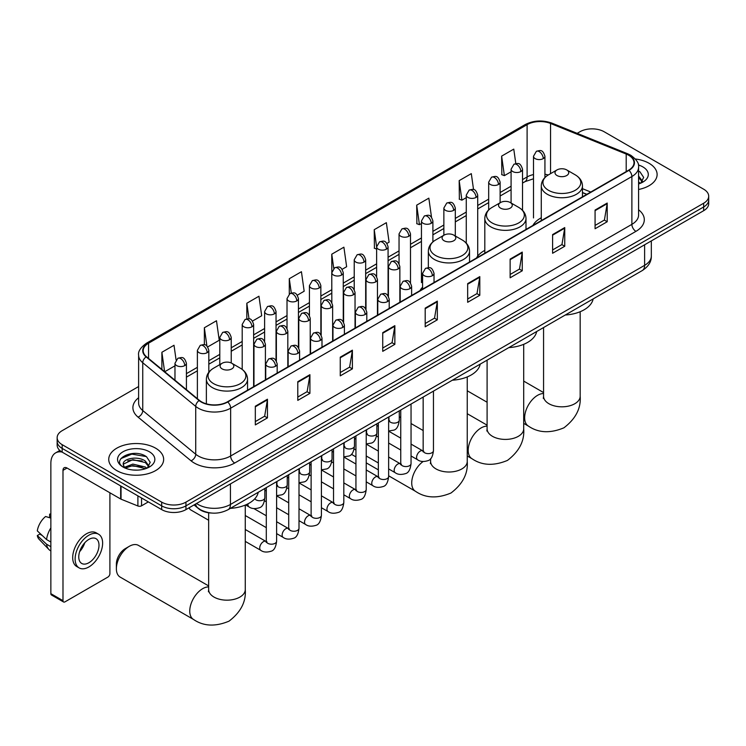 <?xml version="1.0" encoding="UTF-8"?>
<svg xmlns="http://www.w3.org/2000/svg" width="746" height="746" viewBox="0 0 746 746"><rect width="100%" height="100%" fill="white"/><g stroke="black" fill="none" stroke-linecap="round" stroke-linejoin="round"><path stroke-width="1.12" d="M422.59 287.173A30.316 17.503 0 0 0 419.979 290.642M484.807 250.386A30.316 17.503 0 0 0 476.452 258.041M541.27 217.785A30.316 17.503 0 0 0 532.914 225.451M586.729 194.37L582.458 192.645M211.659 513.052A17.158 9.903 180 0 1 198.8 508.856L194.035 504.93M138.616 386.54L62.179 430.666A17.158 9.903 0 0 0 57.153 437.669L57.153 445.148A17.158 9.903 0 0 0 62.179 452.151L161.677 509.602A17.158 9.903 0 0 0 185.95 509.602L703.674 210.689A17.158 9.903 0 0 0 708.7 203.686L708.7 199.947A17.158 9.903 0 0 1 703.674 206.959A17.158 9.903 0 0 0 708.7 199.947L708.7 196.217A17.158 9.903 0 0 0 703.674 189.204L604.176 131.762A17.158 9.903 0 0 0 579.903 131.762L577.162 133.347M57.153 437.669A17.158 9.903 0 0 0 62.179 444.681L161.677 502.123A17.158 9.903 0 0 0 185.95 502.123L185.95 505.863L703.674 206.959L185.95 505.863A17.158 9.903 0 0 1 161.677 505.863A17.158 9.903 0 0 0 185.95 505.863L185.95 509.602M62.179 444.681L62.179 448.411L161.677 505.863L62.179 448.411A17.158 9.903 0 0 1 57.153 441.408A17.158 9.903 0 0 0 62.179 448.411L62.179 452.151M649.067 163.29A27.453 15.852 0 0 0 635.359 158.991A27.453 15.852 0 0 1 649.067 163.29A27.453 15.852 0 0 1 657.114 174.499A27.453 15.852 0 0 0 649.067 163.29M155.616 448.178A27.453 15.852 0 0 0 125.692 444.747A27.453 15.852 0 0 0 108.739 459.387A27.453 15.852 0 0 0 116.786 470.595A27.453 15.852 0 0 0 146.71 474.036A27.453 15.852 0 0 0 163.654 459.387A27.453 15.852 0 0 0 155.616 448.178A27.453 15.852 0 0 0 125.692 444.747A27.453 15.852 0 0 0 108.739 459.387A27.453 15.852 0 0 0 116.786 470.595A27.453 15.852 0 0 0 146.71 474.036A27.453 15.852 0 0 0 163.654 459.387A27.453 15.852 0 0 0 155.616 448.178M628.645 155.233A18.305 10.565 180 0 1 634.007 162.703A18.305 10.565 180 0 1 628.645 170.172L227.409 401.824A18.305 10.565 180 0 1 199.471 400.415L146.496 356.737A18.305 10.565 180 0 1 143.185 350.676A18.305 10.565 180 0 1 148.547 343.207L527.105 124.647A18.305 10.565 180 0 1 550.548 123.463L626.202 154.049A18.305 10.565 180 0 1 628.645 155.233M628.971 155.047A18.762 10.836 0 0 0 626.463 153.825L550.809 123.249A18.762 10.836 0 0 0 526.788 124.461L148.23 343.02A18.762 10.836 0 0 0 146.123 356.886L199.098 400.565A18.762 10.836 0 0 0 227.735 402.01L628.971 170.358A18.762 10.836 0 0 0 628.971 155.047M255.319 406.216L255.319 424.903L267.45 417.891L267.45 399.213L255.319 406.216M255.319 421.583L264.662 416.193L267.404 399.837A4.579 2.639 -120 0 0 267.45 399.213M264.578 416.24L267.45 417.891M297.785 381.7L297.785 400.378L309.916 393.375L309.916 374.697L297.785 381.7M297.785 397.068L307.128 391.669L309.87 375.313A4.579 2.639 -120 0 0 309.916 374.697M307.054 391.715L309.916 393.375M340.26 357.175L340.26 375.863L352.392 368.86L352.392 350.172L340.26 357.175M340.26 372.543L349.604 367.153L352.345 350.797A4.579 2.639 -120 0 0 352.392 350.172M349.52 367.2L352.392 368.86M382.726 332.66L382.726 351.338L394.858 344.335L394.858 325.657L382.726 332.66M382.726 348.028L392.07 342.628L394.811 326.272A4.579 2.639 -120 0 0 394.858 325.657M391.986 342.675L394.858 344.335M595.075 210.064L595.075 228.742L607.207 221.739L607.207 203.052L595.075 210.064M595.075 225.432L604.419 220.033L607.16 203.677A4.579 2.639 -120 0 0 607.207 203.052M604.335 220.079L607.207 221.739M552.6 234.58L552.6 253.267L564.741 246.255L564.741 227.577L552.6 234.58M552.6 249.947L561.952 244.548L564.685 228.192A4.579 2.639 -120 0 0 564.741 227.577M561.869 244.604L564.741 246.255M510.133 259.104L510.133 277.782L522.265 270.779L522.265 252.092L510.133 259.104M510.133 274.472L519.477 269.073L522.219 252.717A4.579 2.639 -120 0 0 522.265 252.092M519.393 269.12L522.265 270.779M467.667 283.62L467.667 302.298L479.799 295.295L479.799 276.617L467.667 283.62M467.667 298.987L477.011 293.588L479.753 277.232A4.579 2.639 -120 0 0 479.799 276.617M476.927 293.635L479.799 295.295M425.192 308.135L425.192 326.823L437.333 319.82L437.333 301.132L425.192 308.135M425.192 323.503L434.545 318.113L437.277 301.757A4.579 2.639 -120 0 0 437.333 301.132M434.461 318.16L437.333 319.82M638.585 189.484A27.453 15.852 0 0 0 657.114 174.499A27.453 15.852 0 0 1 638.585 189.484M185.95 502.123L703.674 203.22A17.158 9.903 0 0 0 708.7 196.217M252.512 321.05L261.697 315.754L258.955 296.227L246.823 303.24L246.823 318.85M207.696 346.927L219.231 340.269L216.489 320.752L204.357 327.755L204.357 344.755M176.075 359.898L174.014 345.267L161.882 352.271L161.882 369.429M386.96 243.429L389.104 242.189L386.363 222.672L374.231 229.675L374.427 248.25M431.514 217.235L428.838 198.156L416.697 205.159L416.893 223.725M473.542 189.587L471.304 173.631L459.172 180.635L459.368 199.21M515.803 163.588L513.77 149.116L501.638 156.119L501.834 174.685M297.328 295.183L304.163 291.229L301.431 271.712L289.289 278.715L289.289 294.017M342.144 269.306L346.638 266.714L343.897 247.187L331.765 254.2L331.83 272.84M331.83 302.466L331.765 272.691M331.765 254.2L333.76 268.429M376.637 249.071L374.231 248.176M374.231 229.675L376.637 246.851A5.716 3.301 0 0 0 378.315 249.173A5.716 3.301 0 0 0 386.409 249.173A5.716 3.301 0 0 0 388.079 246.842C385.757 239.503 383.5 240.967 379.5 241.89A5.716 3.301 60 0 1 382.362 242.17A5.716 3.301 -120 0 1 386.409 249.173M416.697 205.159L419.439 224.677L421.453 223.511M419.439 224.677L416.697 223.651M459.172 180.635L461.914 200.161L466.269 197.643M461.914 200.161L459.172 199.135M501.638 156.119L504.38 175.636L511.085 171.766M504.38 175.636L501.638 174.611M289.289 278.715L291.304 293.047M246.823 303.24L249.015 318.85M204.357 327.755L206.922 346.088M164.698 371.75L174.974 365.82M161.882 352.271L164.605 371.667M638.585 181.977L640.31 183.329M638.585 183.46L639.07 183.786M638.585 176.047L642.511 181.315M638.585 177.529L642.213 181.707M638.585 183.945A18.65 10.77 0 0 0 642.838 182.108A18.65 10.77 0 0 0 642.838 166.88A18.65 10.77 0 0 0 638.371 164.978M640.749 183.152L643.667 177.417L639.975 171.85M638.585 171.151L639.723 171.673M557.01 175.524A6.863 3.963 0 0 0 566.718 175.524A6.863 3.963 0 0 0 566.718 169.92L575.241 174.844A18.92 10.92 0 0 1 575.241 190.286A18.92 10.92 0 0 1 548.487 190.286A18.92 10.92 0 0 1 548.487 174.844C543.834 177.604 541.428 181.278 541.27 185.866A20.59 11.889 0 0 0 547.303 194.268A20.59 11.889 0 0 0 569.748 196.851A20.59 11.889 0 0 0 582.458 185.866C582.309 181.278 579.903 177.604 575.241 174.844L566.718 169.92A6.863 3.963 0 0 0 557.01 169.92A6.863 3.963 0 0 0 557.01 175.524M565.282 315.008A31.463 18.165 0 0 0 593.145 298.932M500.547 208.125A6.863 3.963 0 0 0 510.255 208.125A6.863 3.963 0 0 0 510.255 202.52L518.778 207.435A18.92 10.92 0 0 1 518.778 222.886A18.92 10.92 0 0 1 492.024 222.886A18.92 10.92 0 0 1 492.024 207.435C487.371 210.204 484.965 213.878 484.807 218.466A20.59 11.889 0 0 0 490.84 226.868A20.59 11.889 0 0 0 513.285 229.451A20.59 11.889 0 0 0 525.995 218.466C525.846 213.878 523.44 210.204 518.778 207.435L510.255 202.52A6.863 3.963 0 0 0 500.547 202.52A6.863 3.963 0 0 0 500.547 208.125M508.819 347.608A31.463 18.165 0 0 0 536.672 331.522M444.084 240.725A6.863 3.963 0 0 0 453.792 240.725A6.863 3.963 0 0 0 453.792 235.121L462.315 240.035A18.92 10.92 0 0 1 462.315 255.486A18.92 10.92 0 0 1 435.561 255.486A18.92 10.92 0 0 1 435.561 240.035C430.899 242.804 428.493 246.478 428.344 251.066A20.59 11.889 0 0 0 434.377 259.468A20.59 11.889 0 0 0 456.813 262.051A20.59 11.889 0 0 0 469.532 251.066C469.374 246.478 466.968 242.804 462.315 240.035L453.792 235.121A6.863 3.963 0 0 0 444.084 235.121A6.863 3.963 0 0 0 444.084 240.725M452.356 380.208A31.463 18.165 0 0 0 480.21 364.123M116.376 568.732L116.376 564.06A12.589 7.264 -60 0 1 125.281 548.646L129.319 546.305A18.305 10.565 120 0 0 116.376 568.732A18.305 10.565 120 0 0 120.171 577.106L193.54 619.469A18.305 10.565 -60 0 1 190.734 604.801A18.305 10.565 -60 0 1 202.698 588.669A18.305 10.565 -60 0 1 208.656 586.906M222.112 368.878A6.863 3.963 0 0 0 231.82 368.878A6.863 3.963 0 0 0 231.82 363.274L240.343 368.198A18.92 10.92 0 0 1 240.343 383.64A18.92 10.92 0 0 1 213.589 383.64A18.92 10.92 0 0 1 213.589 368.198C208.927 370.958 206.521 374.632 206.372 379.22A20.59 11.889 0 0 0 212.405 387.622A20.59 11.889 0 0 0 234.841 390.205A20.59 11.889 0 0 0 247.551 379.22C247.402 374.632 244.996 370.958 240.343 368.198L231.82 363.274A6.863 3.963 0 0 0 222.112 363.274A6.863 3.963 0 0 0 222.112 368.878M230.374 508.362A31.463 18.165 0 0 0 258.237 492.285M208.656 585.927L138.476 545.401A18.305 10.565 120 0 0 129.319 546.305L125.281 548.646M208.656 520.251L190.454 509.742A5.147 2.975 -60 0 1 189.81 509.098A5.147 2.975 -60 0 1 189.391 507.606M141.554 497.983L141.554 505.807L148.333 501.89M61.983 452.039A22.884 13.214 -120 0 0 55.596 452.887A22.884 13.214 -120 0 0 50.859 463.359L50.859 593.667L62.99 600.67L62.99 470.362A5.716 3.301 60 0 1 64.175 467.751A5.716 3.301 60 0 1 67.037 468.031L120.656 498.99L120.656 485.907M62.99 600.67A2.863 1.651 120 0 0 63.578 601.985L51.446 594.972A2.863 1.651 -60 0 1 50.859 593.667M63.578 601.985A2.863 1.651 120 0 0 65.014 601.836L107.89 577.087A2.863 1.651 120 0 0 109.904 573.581L109.904 492.789M141.554 505.807A2.863 1.651 180 0 1 137.898 505.984L121.039 499.177A2.863 1.651 180 0 1 120.656 498.99M88.877 562.745A14.305 8.253 120 0 0 98.22 550.147A14.305 8.253 120 0 0 96.029 538.687A14.305 8.253 120 0 0 88.877 539.395A14.305 8.253 120 0 0 79.533 551.993A14.305 8.253 120 0 0 81.724 563.454A14.305 8.253 120 0 0 88.877 562.745M79.636 551.667A14.305 8.253 120 0 0 84.764 542.771M50.859 514.535L49.646 514.171L49.646 517.043L50.859 517.743M98.603 534.229L96.178 532.831A19.452 11.227 120 0 0 86.452 533.791A19.452 11.227 120 0 0 73.742 550.93A19.452 11.227 120 0 0 76.726 566.512L79.151 567.911A19.452 11.227 120 0 0 88.877 566.951A19.452 11.227 120 0 0 101.577 549.811A19.452 11.227 120 0 0 98.603 534.229A19.452 11.227 120 0 0 88.877 535.19A19.452 11.227 120 0 0 76.167 552.329A19.452 11.227 120 0 0 79.151 567.911M50.859 527.907A18.874 10.901 120 0 0 46.56 539.544L37.3 530.872A14.873 8.588 120 0 1 45.599 516.502L50.859 518.097M50.859 542.025L46.56 539.544M42.308 535.563L39.79 534.108L37.3 535.544L46.56 544.207L50.859 546.687M46.56 544.207A18.874 10.901 120 0 0 48.891 549.485A18.874 10.901 120 0 0 50.318 550.604L50.859 550.921M50.859 513.835A14.873 8.588 120 0 0 49.646 514.171M37.3 535.544A14.873 8.588 120 0 0 39.062 539.246L48.891 549.485M133.096 470.008L137.413 470.139M124.526 467.266L132.853 464.096L145.339 467.015L146.85 468.227M125.291 468.068L132.853 465.579L145.61 468.684M124.657 467.845L123.323 464.711A12.924 7.46 0 0 0 125.412 468.171M149.051 466.213L145.339 461.084C137.581 455.293 121.617 458.865 123.323 464.711L123.276 464.143M123.351 464.898L123.715 463.937L132.853 459.648L145.339 462.567L148.762 466.595M147.298 468.04L150.216 462.306L146.524 456.738C133.441 447.339 110.184 459.732 123.612 467.322L124.274 467.733M149.386 451.778A18.65 10.77 0 0 0 123.015 451.778A18.65 10.77 0 0 0 123.015 467.005A18.65 10.77 0 0 0 149.386 467.005A18.65 10.77 0 0 0 149.386 451.778M120.889 458.613L131.837 454.118L146.272 456.571M127.725 460.795L131.837 460.049L142.141 460.935M127.725 466.726L131.837 465.98L142.141 466.865M196.543 503.475A22.884 13.214 0 0 0 198.082 504.464A22.884 13.214 0 0 0 230.439 504.464L644.619 265.334A22.884 13.214 0 0 0 651.323 255.999C651.491 261.669 648.47 266.536 642.25 270.574L228.071 509.695A11.442 6.602 60 0 0 230.439 504.464L230.439 483.912M644.619 244.791L644.619 265.334A11.442 6.602 60 0 1 642.25 270.574M195.62 504.016A11.442 7.656 129.5 0 0 197.615 507.737L194.137 504.874M703.674 210.689L703.674 203.22M161.677 509.602L161.677 502.123M638.585 209.775A28.6 16.515 180 0 1 635.928 231.363L234.692 463.014A5.716 3.301 60 0 1 230.645 456.002L631.881 224.35A22.884 13.214 0 0 0 638.585 215.016L638.585 167.188A22.884 13.214 180 0 1 631.881 176.532A5.716 3.301 -120 0 0 628.971 170.358M234.692 463.014A28.6 16.515 180 0 1 194.24 463.014A28.6 16.515 180 0 1 191.032 460.804L138.066 417.126A28.6 16.515 180 0 1 138.616 397.749M198.287 456.002A22.884 13.214 0 0 0 230.645 456.002L230.645 408.183A22.884 13.214 180 0 1 195.722 406.411L142.747 362.743A22.884 13.214 180 0 1 138.616 355.161L138.616 402.989A22.884 13.214 0 0 0 142.747 410.561L195.722 454.239A22.884 13.214 0 0 0 198.287 456.002M638.585 167.188C639.341 163.616 636.72 159.625 630.696 155.224L627.684 153.769A5.716 2.676 112 0 0 626.463 153.825M627.684 153.769L552.04 123.183C542.566 119.836 533.567 120.32 525.053 124.647A5.716 3.301 60 0 1 526.788 124.461M148.23 343.02A5.716 3.301 -120 0 0 146.496 343.207C140.565 347.468 137.935 351.459 138.616 355.161M146.123 356.886A5.716 3.823 129.5 0 0 142.747 362.743L142.747 410.561A5.716 3.823 -50.5 0 1 138.066 417.126M552.04 123.183A5.716 2.676 112 0 0 550.809 123.249M199.098 400.565A5.716 3.823 129.5 0 0 195.722 406.411L195.722 454.239A5.716 3.823 -50.5 0 1 191.032 460.804M227.735 402.01A5.716 3.301 60 0 1 230.645 408.183L631.881 176.532L631.881 224.35A5.716 3.301 60 0 0 635.928 231.363M148.547 343.207L148.547 358.434M626.202 154.049L626.202 171.589M550.548 123.463L550.548 173.65M590.776 192.039L582.458 188.673M548.245 174.984A18.305 10.565 0 0 0 544.934 174.247M533.493 174.564A18.305 10.565 0 0 0 527.105 176.961L522.526 179.6M527.105 124.647L527.105 176.961A10.295 5.94 60 0 1 524.979 181.67L522.526 183.087M511.085 186.202L500.118 192.533M488.677 199.145L477.71 205.476M466.269 212.078L455.302 218.41M443.861 225.012L432.894 231.353M421.453 237.955L410.486 244.287M399.045 250.889L388.079 257.221M376.637 263.832L365.671 270.164M354.229 276.766L343.263 283.098M331.83 289.7L320.855 296.031M309.422 302.643L298.447 308.975M287.014 315.577L276.039 321.908M264.606 328.51L253.631 334.842M242.198 341.454L231.223 347.785M219.79 354.387L208.815 360.719M197.382 367.321L186.416 373.653M425.192 308.732L437.277 301.757M467.667 284.217L479.753 277.232M510.133 259.692L522.219 252.717M552.6 235.176L564.685 228.192M595.075 210.652L607.16 203.677M382.726 333.248L394.811 326.272M340.26 357.772L352.345 350.797M297.785 382.288L309.87 375.313M255.319 406.812L267.404 399.837M580.174 311.725L580.174 396.247A18.305 10.565 180 0 1 574.812 403.726A18.305 10.565 180 0 1 548.925 403.726A18.305 10.565 180 0 1 543.564 396.247L543.321 398.411M580.174 396.247C581.115 408.286 575.698 418.814 563.911 427.812C550.222 433.519 538.407 432.95 528.448 426.115A18.305 10.565 -60 0 1 525.641 411.447A18.305 10.565 -60 0 1 537.596 395.315A18.305 10.565 -60 0 1 543.564 393.552M523.701 344.326L523.701 428.847A18.305 10.565 180 0 1 518.349 436.317A18.305 10.565 180 0 1 492.463 436.317A18.305 10.565 180 0 1 487.101 428.847L486.858 431.011M523.701 428.847C524.652 440.886 519.235 451.405 507.448 460.413C493.759 466.119 481.935 465.551 471.985 458.715A18.305 10.565 -60 0 1 469.178 444.047A18.305 10.565 -60 0 1 481.133 427.915A18.305 10.565 -60 0 1 487.101 426.152M467.238 376.926L467.238 461.448A18.305 10.565 180 0 1 461.877 468.917A18.305 10.565 180 0 1 435.99 468.917A18.305 10.565 180 0 1 430.629 461.448L430.395 463.611M467.238 461.448C468.19 473.486 462.762 484.005 450.985 493.013C437.296 498.72 425.472 498.151 415.513 491.316A18.305 10.565 -60 0 1 412.426 477.673A18.305 10.565 -60 0 1 423.066 461.55M245.266 505.079L245.266 589.601A18.305 10.565 180 0 1 239.904 597.08A18.305 10.565 180 0 1 214.018 597.08A18.305 10.565 180 0 1 208.656 589.601L208.423 591.764M432.354 275.703A5.716 3.301 0 0 0 434.032 273.372C431.71 266.033 429.454 267.497 425.453 268.411A5.716 3.301 60 0 1 428.307 268.7A5.716 3.301 -120 0 1 432.354 275.703A5.716 3.301 0 0 1 424.269 275.703A5.716 3.301 0 0 1 422.59 273.372L425.453 268.411M411.046 455.983L417.648 459.788A5.147 2.975 -60 0 1 416.855 455.666A5.147 2.975 -60 0 1 420.222 451.125A5.147 2.975 -60 0 1 420.446 451.004A5.147 2.975 -60 0 1 422.796 450.873L411.046 444.094M423.458 451.386L422.991 451.768L423.159 450.659A5.147 2.975 -0 0 0 424.67 452.757A5.147 2.975 -0 0 0 431.71 452.887A5.147 2.975 -0 0 0 433.454 450.659C432.755 456.636 430.899 459.974 427.906 460.674C423.597 461.988 420.185 461.69 417.648 459.788M409.946 288.637A5.716 3.301 0 0 0 411.624 286.305C409.302 278.967 407.046 280.431 403.045 281.354A5.716 3.301 60 0 1 405.899 281.634A5.716 3.301 -120 0 1 409.946 288.637A5.716 3.301 0 0 1 401.861 288.637A5.716 3.301 0 0 1 400.182 286.305L403.045 281.354M388.638 468.917L395.24 472.722A5.147 2.975 -60 0 1 394.447 468.6A5.147 2.975 -60 0 1 397.814 464.059A5.147 2.975 -60 0 1 398.038 463.937A5.147 2.975 -60 0 1 400.388 463.807L388.638 457.028M401.05 464.329L400.593 464.711L400.751 463.592A5.147 2.975 -0 0 0 402.262 465.7A5.147 2.975 -0 0 0 409.302 465.821A5.147 2.975 -0 0 0 411.046 463.592C410.347 469.57 408.491 472.917 405.498 473.617C401.189 474.922 397.777 474.624 395.24 472.722M387.538 301.58A5.716 3.301 0 0 0 389.216 299.239C386.894 291.9 384.638 293.365 380.637 294.288A5.716 3.301 60 0 1 383.491 294.567A5.716 3.301 -120 0 1 387.538 301.58A5.716 3.301 0 0 1 379.453 301.58A5.716 3.301 0 0 1 377.774 299.239L380.637 294.288M366.23 481.851L372.832 485.665A5.147 2.975 -60 0 1 372.04 481.534A5.147 2.975 -60 0 1 375.406 477.002A5.147 2.975 -60 0 1 375.63 476.88A5.147 2.975 -60 0 1 377.98 476.741L366.23 469.961M378.642 477.263L378.185 477.645L378.343 476.535A5.147 2.975 -0 0 0 379.854 478.634A5.147 2.975 -0 0 0 386.894 478.764A5.147 2.975 -0 0 0 388.638 476.535C387.939 482.513 386.083 485.851 383.09 486.551C378.781 487.856 375.369 487.567 372.832 485.665M365.13 314.514A5.716 3.301 0 0 0 366.808 312.182C364.486 304.844 362.23 306.308 358.229 307.221A5.716 3.301 60 0 1 361.083 307.511A5.716 3.301 -120 0 1 365.13 314.514A5.716 3.301 0 0 1 357.045 314.514A5.716 3.301 0 0 1 355.366 312.182L358.229 307.221M343.822 494.794L350.424 498.598A5.147 2.975 -60 0 1 349.632 494.477A5.147 2.975 -60 0 1 352.998 489.935A5.147 2.975 -60 0 1 353.222 489.814A5.147 2.975 -60 0 1 355.572 489.684L343.822 482.904M356.234 490.197L355.777 490.579L355.935 489.469A5.147 2.975 -0 0 0 357.446 491.567A5.147 2.975 -0 0 0 364.486 491.698A5.147 2.975 -0 0 0 366.23 489.469C365.531 495.447 363.675 498.785 360.682 499.484C356.374 500.799 352.961 500.501 350.424 498.598M342.722 327.447A5.716 3.301 0 0 0 344.4 325.116C342.078 317.777 339.822 319.241 335.821 320.165A5.716 3.301 60 0 1 338.675 320.444A5.716 3.301 -120 0 1 342.722 327.447A5.716 3.301 0 0 1 334.637 327.447A5.716 3.301 0 0 1 332.958 325.116L335.821 320.165M321.414 507.728L328.016 511.532A5.147 2.975 -60 0 1 327.224 507.411A5.147 2.975 -60 0 1 330.59 502.879A5.147 2.975 -60 0 1 330.814 502.748A5.147 2.975 -60 0 1 333.164 502.618L321.414 495.838M333.826 503.14L333.369 503.522L333.527 502.403A5.147 2.975 -0 0 0 335.038 504.51A5.147 2.975 -0 0 0 342.078 504.641A5.147 2.975 -0 0 0 343.822 502.403C343.123 508.39 341.267 511.728 338.274 512.427C333.966 513.733 330.553 513.435 328.016 511.532M320.314 340.39A5.716 3.301 0 0 0 321.992 338.05C319.67 330.72 317.414 332.175 313.413 333.098A5.716 3.301 60 0 1 316.267 333.378A5.716 3.301 -120 0 1 320.314 340.39A5.716 3.301 0 0 1 312.229 340.39A5.716 3.301 0 0 1 310.55 338.05L313.413 333.098M299.006 520.661L305.608 524.475A5.147 2.975 -60 0 1 304.816 520.344A5.147 2.975 -60 0 1 308.182 515.812A5.147 2.975 -60 0 1 308.406 515.691A5.147 2.975 -60 0 1 310.756 515.561L299.006 508.772M311.418 516.073L310.961 516.456L311.119 515.346A5.147 2.975 -0 0 0 312.63 517.444A5.147 2.975 -0 0 0 319.67 517.575A5.147 2.975 -0 0 0 321.414 515.346C320.715 521.323 318.859 524.662 315.866 525.361C311.567 526.667 308.145 526.378 305.608 524.475M297.906 353.324A5.716 3.301 0 0 0 299.584 350.993C297.262 343.654 295.006 345.118 291.005 346.032A5.716 3.301 60 0 1 293.859 346.321A5.716 3.301 -120 0 1 297.906 353.324A5.716 3.301 0 0 1 289.821 353.324A5.716 3.301 0 0 1 288.142 350.993L291.005 346.032M276.607 533.604L283.2 537.409A5.147 2.975 -60 0 1 282.408 533.287A5.147 2.975 -60 0 1 285.774 528.746A5.147 2.975 -60 0 1 285.998 528.625A5.147 2.975 -60 0 1 288.348 528.494L276.607 521.715M289.01 529.017L288.553 529.39L288.711 528.28A5.147 2.975 -0 0 0 290.222 530.378A5.147 2.975 -0 0 0 297.272 530.509A5.147 2.975 -0 0 0 299.006 528.28C298.307 534.257 296.451 537.596 293.458 538.295C289.159 539.61 285.737 539.311 283.2 537.409M275.498 366.258A5.716 3.301 0 0 0 277.176 363.927C274.854 356.588 272.598 358.052 268.597 358.975A5.716 3.301 60 0 1 271.451 359.255A5.716 3.301 -120 0 1 275.498 366.258A5.716 3.301 0 0 1 267.413 366.258A5.716 3.301 0 0 1 265.735 363.927L268.597 358.975M245.266 541.382L260.792 550.343A5.147 2.975 -60 0 1 260 546.221A5.147 2.975 -60 0 1 263.366 541.689A5.147 2.975 -60 0 1 263.59 541.559A5.147 2.975 -60 0 1 265.94 541.428L245.266 529.492M266.602 541.95L266.145 542.333L266.303 541.214A5.147 2.975 -0 0 0 267.814 543.321A5.147 2.975 -0 0 0 274.864 543.452A5.147 2.975 -0 0 0 276.607 541.214C275.899 547.2 274.043 550.539 271.05 551.238C266.751 552.544 263.329 552.245 260.792 550.343M398.178 268.905A5.716 3.301 0 0 0 399.856 266.574C397.534 259.235 395.277 260.699 391.268 261.622A5.716 3.301 60 0 1 394.13 261.902A5.716 3.301 -120 0 1 398.178 268.905A5.716 3.301 0 0 1 390.083 268.905A5.716 3.301 0 0 1 388.414 266.574L391.268 261.622M389.281 420.865L388.815 421.248L388.983 420.138A5.147 2.975 -0 0 0 390.494 422.236A5.147 2.975 -0 0 0 397.534 422.367A5.147 2.975 -0 0 0 399.278 420.138C398.569 426.115 396.723 429.454 393.729 430.153L388.638 431.011M375.77 281.848A5.716 3.301 0 0 0 377.448 279.508C375.126 272.169 372.869 273.633 368.86 274.556A5.716 3.301 60 0 1 371.722 274.836A5.716 3.301 -120 0 1 375.77 281.848A5.716 3.301 0 0 1 367.675 281.848A5.716 3.301 0 0 1 366.006 279.508L368.86 274.556M366.873 433.808L366.407 434.191L366.575 433.072A5.147 2.975 -0 0 0 368.086 435.179A5.147 2.975 -0 0 0 375.126 435.3A5.147 2.975 -0 0 0 376.87 433.072C376.171 439.049 374.315 442.387 371.322 443.096L366.23 443.945M353.362 294.782A5.716 3.301 0 0 0 355.04 292.451C352.718 285.112 350.461 286.567 346.452 287.49A5.716 3.301 60 0 1 349.315 287.779A5.716 3.301 -120 0 1 353.362 294.782A5.716 3.301 0 0 1 345.267 294.782A5.716 3.301 0 0 1 343.598 292.451L346.452 287.49M344.465 446.742L343.999 447.124L344.167 446.015A5.147 2.975 -0 0 0 345.678 448.113A5.147 2.975 -0 0 0 352.718 448.243A5.147 2.975 -0 0 0 354.462 446.015C353.763 451.992 351.907 455.33 348.914 456.03L343.822 456.878M330.954 307.716A5.716 3.301 0 0 0 332.632 305.384C330.31 298.046 328.053 299.51 324.044 300.433A5.716 3.301 60 0 1 326.907 300.713A5.716 3.301 -120 0 1 330.954 307.716A5.716 3.301 0 0 1 322.859 307.716A5.716 3.301 0 0 1 321.19 305.384L324.044 300.433M322.058 459.676L321.591 460.058L321.759 458.949A5.147 2.975 -0 0 0 323.27 461.047A5.147 2.975 -0 0 0 330.31 461.177A5.147 2.975 -0 0 0 332.054 458.949C331.355 464.926 329.499 468.264 326.506 468.964L321.414 469.821M308.546 320.659A5.716 3.301 0 0 0 310.224 318.318C307.902 310.979 305.646 312.443 301.636 313.367A5.716 3.301 60 0 1 304.499 313.646A5.716 3.301 -120 0 1 308.546 320.659A5.716 3.301 0 0 1 300.452 320.659A5.716 3.301 0 0 1 298.782 318.318L301.636 313.367M299.65 472.619L299.183 473.001L299.351 471.882A5.147 2.975 -0 0 0 300.862 473.99A5.147 2.975 -0 0 0 307.902 474.111A5.147 2.975 -0 0 0 309.646 471.882C308.947 477.86 307.091 481.207 304.098 481.907L299.006 482.755M286.138 333.593A5.716 3.301 0 0 0 287.816 331.261C285.494 323.923 283.238 325.377 279.237 326.3A5.716 3.301 60 0 1 282.091 326.589A5.716 3.301 -120 0 1 286.138 333.593A5.716 3.301 0 0 1 278.044 333.593A5.716 3.301 0 0 1 276.374 331.261L279.237 326.3M277.242 485.553L276.775 485.935L276.943 484.825A5.147 2.975 -0 0 0 278.454 486.924A5.147 2.975 -0 0 0 285.494 487.054A5.147 2.975 -0 0 0 287.238 484.825C286.539 490.803 284.683 494.141 281.69 494.84L276.607 495.689M263.73 346.526A5.716 3.301 0 0 0 265.408 344.195C263.086 336.856 260.83 338.32 256.829 339.243A5.716 3.301 60 0 1 259.683 339.523A5.716 3.301 -120 0 1 263.73 346.526A5.716 3.301 0 0 1 255.636 346.526A5.716 3.301 0 0 1 253.966 344.195L256.829 339.243M254.824 498.748A5.147 2.975 -0 0 0 256.046 499.857A5.147 2.975 -0 0 0 263.086 499.988A5.147 2.975 -0 0 0 264.83 497.759C264.131 503.737 262.275 507.075 259.282 507.774C254.973 509.089 251.561 508.791 249.024 506.888A5.147 2.975 -60 0 1 247.952 504.529A5.147 2.975 -60 0 1 248.008 503.811M543.256 158.618A5.716 3.301 0 0 0 544.934 156.278C542.612 148.948 540.356 150.403 536.355 151.326A5.716 3.301 60 0 1 539.218 151.615A5.716 3.301 -120 0 1 543.256 158.618A5.716 3.301 0 0 1 535.171 158.618A5.716 3.301 0 0 1 533.493 156.278L536.355 151.326M520.848 171.552A5.716 3.301 0 0 0 522.526 169.221C520.204 161.882 517.948 163.346 513.947 164.26A5.716 3.301 60 0 1 516.81 164.549A5.716 3.301 -120 0 1 520.848 171.552A5.716 3.301 0 0 1 512.763 171.552A5.716 3.301 0 0 1 511.085 169.221L513.947 164.26M498.449 184.486A5.716 3.301 0 0 0 500.118 182.155C497.796 174.816 495.54 176.28 491.539 177.203A5.716 3.301 60 0 1 494.402 177.483A5.716 3.301 -120 0 1 498.449 184.486A5.716 3.301 0 0 1 490.355 184.486A5.716 3.301 0 0 1 488.677 182.155L491.539 177.203M476.041 197.429A5.716 3.301 0 0 0 477.71 195.088C475.389 187.759 473.132 189.214 469.131 190.137A5.716 3.301 60 0 1 471.994 190.426A5.716 3.301 -120 0 1 476.041 197.429A5.716 3.301 0 0 1 467.947 197.429A5.716 3.301 0 0 1 466.269 195.088L469.131 190.137M453.633 210.363A5.716 3.301 0 0 0 455.302 208.031C452.981 200.693 450.724 202.157 446.723 203.08A5.716 3.301 60 0 1 449.586 203.36A5.716 3.301 -120 0 1 453.633 210.363A5.716 3.301 0 0 1 445.539 210.363A5.716 3.301 0 0 1 443.861 208.031L446.723 203.08M431.225 223.306A5.716 3.301 0 0 0 432.894 220.965C430.573 213.626 428.316 215.09 424.315 216.014A5.716 3.301 60 0 1 427.178 216.293A5.716 3.301 -120 0 1 431.225 223.306A5.716 3.301 0 0 1 423.131 223.306A5.716 3.301 0 0 1 421.453 220.965L424.315 216.014M408.817 236.24A5.716 3.301 0 0 0 410.486 233.899C408.165 226.57 405.908 228.024 401.907 228.947A5.716 3.301 60 0 1 404.77 229.236A5.716 3.301 -120 0 1 408.817 236.24A5.716 3.301 0 0 1 400.723 236.24A5.716 3.301 0 0 1 399.045 233.899L401.907 228.947M364.001 262.116A5.716 3.301 0 0 0 365.671 259.776C363.349 252.437 361.092 253.901 357.092 254.824A5.716 3.301 60 0 1 359.954 255.104A5.716 3.301 -120 0 1 364.001 262.116A5.716 3.301 0 0 1 355.907 262.116A5.716 3.301 0 0 1 354.229 259.776L357.092 254.824M341.593 275.05A5.716 3.301 0 0 0 343.263 272.71C340.941 265.38 338.684 266.835 334.684 267.758A5.716 3.301 60 0 1 337.546 268.047A5.716 3.301 -120 0 1 341.593 275.05A5.716 3.301 0 0 1 333.499 275.05A5.716 3.301 0 0 1 331.83 272.71L334.684 267.758M319.185 287.984A5.716 3.301 0 0 0 320.855 285.653C318.533 278.314 316.276 279.778 312.276 280.701A5.716 3.301 60 0 1 315.138 280.981A5.716 3.301 -120 0 1 319.185 287.984A5.716 3.301 0 0 1 311.091 287.984A5.716 3.301 0 0 1 309.422 285.653L312.276 280.701M296.777 300.927A5.716 3.301 0 0 0 298.447 298.587C296.125 291.248 293.868 292.712 289.868 293.635A5.716 3.301 60 0 1 292.73 293.915A5.716 3.301 -120 0 1 296.777 300.927A5.716 3.301 0 0 1 288.683 300.927A5.716 3.301 0 0 1 287.014 298.587L289.868 293.635M274.369 313.861A5.716 3.301 0 0 0 276.039 311.53C273.717 304.191 271.469 305.646 267.46 306.569A5.716 3.301 60 0 1 270.322 306.858A5.716 3.301 -120 0 1 274.369 313.861A5.716 3.301 0 0 1 266.275 313.861A5.716 3.301 0 0 1 264.606 311.53L267.46 306.569M251.962 326.795A5.716 3.301 0 0 0 253.631 324.463C251.318 317.125 249.061 318.589 245.052 319.512A5.716 3.301 60 0 1 247.914 319.792A5.716 3.301 -120 0 1 251.962 326.795A5.716 3.301 0 0 1 243.867 326.795A5.716 3.301 0 0 1 242.198 324.463L245.052 319.512M229.554 339.738A5.716 3.301 0 0 0 231.223 337.397C228.91 330.058 226.653 331.522 222.644 332.446A5.716 3.301 60 0 1 225.506 332.725A5.716 3.301 -120 0 1 229.554 339.738A5.716 3.301 0 0 1 221.459 339.738A5.716 3.301 0 0 1 219.79 337.397L222.644 332.446M207.146 352.671A5.716 3.301 0 0 0 208.815 350.34C206.502 343.001 204.245 344.456 200.236 345.379A5.716 3.301 60 0 1 203.099 345.668A5.716 3.301 -120 0 1 207.146 352.671A5.716 3.301 0 0 1 199.051 352.671A5.716 3.301 0 0 1 197.382 350.34L200.236 345.379M184.738 365.605A5.716 3.301 0 0 0 186.416 363.274C184.094 355.935 181.838 357.399 177.828 358.322A5.716 3.301 60 0 1 180.691 358.602A5.716 3.301 -120 0 1 184.738 365.605A5.716 3.301 0 0 1 176.643 365.605A5.716 3.301 0 0 1 174.974 363.274L177.828 358.322M62.99 470.362L67.037 468.031M121.039 486.131L121.039 499.177M137.898 505.984L137.898 495.866M228.071 509.695C218.867 514.32 209.663 514.32 200.45 509.695L197.615 507.737M651.323 255.999L651.323 240.921M525.053 124.647L146.496 343.207M533.493 178.779L524.979 181.67M511.085 189.689L500.118 196.021M488.677 202.623L477.71 208.955M466.269 215.566L455.302 221.898M443.861 228.5L432.894 234.831M421.453 241.434L410.486 247.765M399.045 254.377L388.079 260.708M376.637 267.31L365.671 273.642M354.229 280.244L343.263 286.576M331.83 293.187L320.855 299.519M309.422 306.121L298.447 312.453M287.014 319.055L276.039 325.387M264.606 331.998L253.631 338.33M242.198 344.932L231.223 351.263M219.79 357.866L208.815 364.197M197.382 370.809L186.416 377.14M586.86 194.296L582.458 192.524M528.448 426.115L523.701 423.374M487.101 402.243L467.238 390.773M582.458 196.841L582.458 185.866M541.27 220.62L541.27 185.866M557.01 169.92L548.487 174.844M543.564 392.564L523.701 381.103M543.564 327.55L543.564 396.247M471.985 458.715L467.238 455.974M423.159 430.526L411.046 423.532M400.751 417.592L399.278 416.734M525.995 229.442L525.995 218.466M484.807 253.22L484.807 218.466M500.547 202.52L492.024 207.435M487.101 425.164L467.238 413.704M487.101 360.15L487.101 428.847M415.513 491.316L388.638 475.799M378.343 469.849L366.23 462.856M355.935 456.916L351.375 454.286M469.532 262.042L469.532 251.066M428.344 267.646L428.344 251.066M444.084 235.121L435.561 240.035M430.629 458.659L430.629 461.448M245.266 589.601C246.217 601.64 240.79 612.168 229.003 621.166C215.324 626.873 203.499 626.304 193.54 619.469M247.551 390.195L247.551 379.22M206.372 403.828L206.372 379.22M222.112 363.274L213.589 368.198M208.656 512.782L208.656 589.601M423.84 451.283L422.796 450.873M433.454 391.118L433.454 450.659M434.032 282.538L434.032 273.372M400.751 450.034L388.638 443.04M378.343 437.1L376.562 436.074M423.159 397.068L423.159 450.659M422.59 289.14L422.59 273.372M400.751 438.144L388.638 431.151M401.432 464.217L400.388 463.807M411.046 404.052L411.046 463.592M411.624 295.472L411.624 286.305M378.343 462.968L366.23 455.983M355.935 450.034L354.154 449.008M400.751 410.002L400.751 463.592M400.182 302.074L400.182 286.305M378.343 451.088L366.23 444.094M379.024 477.16L377.98 476.741M388.638 416.995L388.638 476.535M389.216 308.406L389.216 299.239M355.935 475.911L343.822 468.917M333.527 462.968L331.746 461.942M378.343 422.935L378.343 476.535M377.774 315.017L377.774 299.239M355.935 464.021L343.822 457.028M356.616 490.094L355.572 489.684M366.23 429.929L366.23 489.469M366.808 321.349L366.808 312.182M333.527 488.844L321.414 481.851M311.119 475.911L309.338 474.885M355.935 435.878L355.935 489.469M355.366 327.951L355.366 312.182M333.527 476.955L321.414 469.961M334.208 503.028L333.164 502.618M343.822 442.872L343.822 502.403M344.4 334.283L344.4 325.116M311.119 501.788L299.006 494.794M288.711 488.844L286.93 487.819M333.527 448.812L333.527 502.403M332.958 340.885L332.958 325.116M311.119 489.898L299.006 482.904M311.8 515.971L310.756 515.561M321.414 455.806L321.414 515.346M321.992 347.216L321.992 338.05M288.711 514.721L276.607 507.728M266.303 501.788L264.522 500.752M311.119 461.746L311.119 515.346M310.55 353.828L310.55 338.05M288.711 502.832L276.607 495.838M289.392 528.905L288.348 528.494M299.006 468.74L299.006 528.28M299.584 360.159L299.584 350.993M266.303 527.655L245.266 515.514M288.711 474.689L288.711 528.28M288.142 366.762L288.142 350.993M266.303 515.766L253.882 508.595M266.984 541.838L265.94 541.428M276.607 481.683L276.607 541.214M277.176 373.093L277.176 363.927M266.303 487.623L266.303 541.214M265.735 379.695L265.735 363.927M189.018 507.83L189.81 509.098M389.664 420.763L388.619 420.352M399.278 410.85L399.278 420.138M399.856 302.27L399.856 266.574M388.983 416.8L388.983 420.138M378.343 426.311L376.87 425.462M388.414 296.321L388.414 266.574M367.256 433.696L366.211 433.286M376.87 423.793L376.87 433.072M377.448 315.204L377.448 279.508M366.575 429.733L366.575 433.072M355.935 439.245L354.462 438.396M366.006 309.254L366.006 279.508M344.848 446.64L343.803 446.22M354.462 436.727L354.462 446.015M355.04 328.137L355.04 292.451M344.167 442.667L344.167 446.015M333.527 452.179L332.054 451.33M343.598 322.197L343.598 292.451M322.44 459.573L321.395 459.163M332.054 449.661L332.054 458.949M332.632 341.081L332.632 305.384M321.759 455.61L321.759 458.949M311.119 465.122L309.646 464.273M321.19 335.131L321.19 305.384M300.032 472.507L298.987 472.097M309.646 462.604L309.646 471.882M310.224 354.014L310.224 318.318M299.351 468.544L299.351 471.882M288.711 478.055L287.238 477.207M298.782 348.065L298.782 318.318M277.624 485.45L276.579 485.031M287.238 475.538L287.238 484.825M287.816 366.957L287.816 331.261M276.943 481.478L276.943 484.825M266.303 490.999L264.83 490.141M276.374 361.008L276.374 331.261M264.83 488.471L264.83 497.759M265.408 379.891L265.408 344.195M249.024 506.888L245.63 504.93M253.966 386.493L253.966 344.195M544.934 177.529L544.934 156.278M533.493 217.935L533.493 156.278M522.526 210.335L522.526 169.221M511.085 202.996L511.085 169.221M500.118 202.763L500.118 182.155M488.677 209.924L488.677 182.155M477.71 256.111L477.71 195.088M466.269 243.149L466.269 195.088M455.302 235.988L455.302 208.031M443.861 235.242L443.861 208.031M432.894 241.909L432.894 220.965M421.453 282.613L421.453 220.965M410.486 282.893L410.486 233.899M399.045 263.655L399.045 233.899M388.079 295.826L388.079 246.842M376.637 276.589L376.637 246.842L379.5 241.89M365.671 308.76L365.671 259.776M354.229 289.523L354.229 259.776M343.263 321.703L343.263 272.71M320.855 334.637L320.855 285.653M309.422 315.399L309.422 285.653M298.447 347.571L298.447 298.587M287.014 328.333L287.014 298.587M276.039 360.514L276.039 311.53M264.606 341.276L264.606 311.53M253.631 386.111L253.631 324.463M242.198 369.419L242.198 324.463M231.223 362.966L231.223 337.397M219.79 364.617L219.79 337.397M208.815 372.273L208.815 350.34M197.382 398.69L197.382 350.34M186.416 389.645L186.416 363.274M174.974 380.218L174.974 363.274M55.596 452.887L59.82 450.444"/></g></svg>
